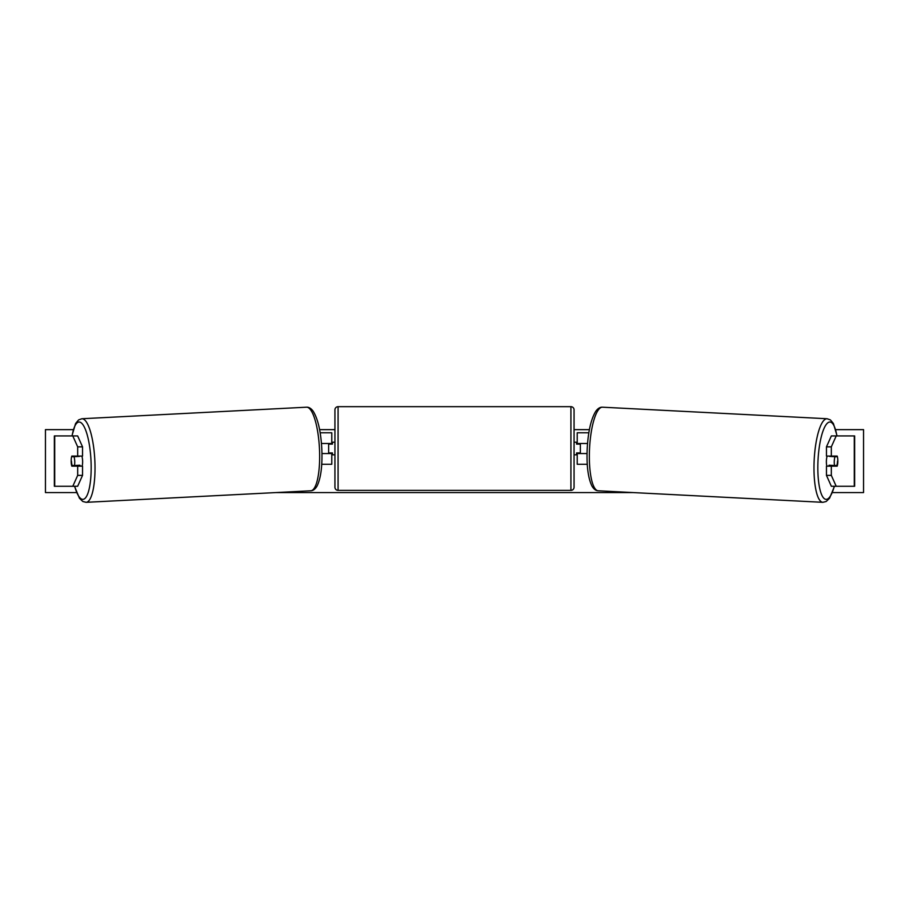 <?xml version="1.0" encoding="UTF-8"?>
<svg xmlns="http://www.w3.org/2000/svg" width="909" height="909" viewBox="0 0 909 909"><rect width="100%" height="100%" fill="white"/><g stroke="black" fill="none" stroke-linecap="round" stroke-linejoin="round"><path stroke-width="1.36" d="M82.537 446.842L77.674 446.842L72.788 435.934L77.651 435.934L82.537 446.842L82.537 456.079L71.811 456.079A6.295 1.625 -90 0 0 71.163 461.113A6.295 1.625 -90 0 0 71.811 466.147L77.674 466.147L77.674 475.384L82.537 475.384L82.537 466.147L77.674 466.147M76.458 465.385A6.295 1.625 -90 0 0 76.674 466.147M82.537 475.384L77.651 486.281L54.358 486.281L54.358 435.934L72.788 435.934M77.674 456.079L77.674 446.842M72.788 486.281L77.674 475.384M831.326 456.079L831.326 446.842L836.212 435.934L831.349 435.934L826.463 446.842L826.463 456.079L837.189 456.079A6.295 1.625 -90 0 1 837.837 461.113A6.295 1.625 -90 0 1 837.189 466.147L831.326 466.147L831.326 475.384L826.463 475.384L826.463 466.147L831.326 466.147M826.463 475.384L831.349 486.281L854.642 486.281L854.642 435.934L836.212 435.934M832.542 465.385A6.295 1.625 -90 0 1 832.326 466.147M826.463 446.842L831.326 446.842M836.212 486.281L831.326 475.384M587.259 464.26L577.215 464.26L577.215 453.557L587.032 453.557M577.215 444.115L577.215 432.786L588.839 432.786M580.362 443.49L580.362 453.557M577.215 453.557L577.215 452.932M587.544 443.49L577.215 443.49M321.741 464.26L331.785 464.26L331.785 453.557L321.968 453.557M331.785 444.115L331.785 432.786L320.161 432.786M328.638 443.49L328.638 444.115L332.41 444.115L332.41 442.228L334.932 442.228L334.932 454.818L332.41 454.818L332.41 452.932L328.638 452.932L328.638 453.557M331.785 453.557L331.785 452.932M321.456 443.49L331.785 443.49M338.08 406.675L338.08 490.371A3.147 3.147 0 0 1 334.932 487.224L334.932 409.823A3.147 3.147 0 0 1 338.08 406.675L570.92 406.675A3.147 3.147 0 0 1 574.068 409.823L574.068 487.224A3.147 3.147 0 0 1 570.92 490.371L570.92 406.675M338.08 490.371L570.92 490.371M328.638 444.115L328.638 452.932M574.068 454.818L576.59 454.818L576.59 452.932L580.362 452.932M580.362 444.115L576.59 444.115L576.59 442.228L574.068 442.228M71.709 456.693L74.038 456.693A6.295 1.625 87.1 0 1 74.72 461.09A6.295 1.625 87.1 0 1 74.458 465.499L72.141 465.499A6.295 1.625 87.1 0 1 71.459 461.09M81.867 456.079A6.295 1.625 87.1 0 1 82.605 460.693A6.295 1.625 87.1 0 1 82.049 466.147M79.674 466.147A6.295 1.625 87.1 0 0 79.924 465.215L74.458 465.499M77.947 466.147A6.295 1.625 87.1 0 1 77.64 465.328M79.39 456.079A6.295 1.625 87.1 0 1 79.503 456.409L76.561 456.443M74.038 456.693L79.503 456.409M76.549 492.576L45.45 492.576L45.45 429.639L73.243 429.639M835.757 429.639L863.55 429.639L863.55 492.576L832.451 492.576M633.039 492.576L275.961 492.576M589.396 429.639L574.068 429.639M334.932 429.639L319.604 429.639M827.133 456.079A6.295 1.625 92.9 0 0 826.395 460.693A6.295 1.625 92.9 0 0 826.951 466.147M829.61 456.079A6.295 1.625 92.9 0 0 829.497 456.409L834.962 456.693A6.295 1.625 92.9 0 0 834.28 461.09A6.295 1.625 92.9 0 0 834.542 465.499L836.859 465.499A6.295 1.625 92.9 0 0 837.541 461.09M829.497 456.409L831.826 456.409A6.295 1.625 92.9 0 0 831.746 456.079M831.826 456.409L832.439 456.443M834.962 456.693L837.291 456.693M834.542 465.499L829.076 465.215A6.295 1.625 92.9 0 0 829.326 466.147M831.053 466.147A6.295 1.625 92.9 0 0 831.36 465.328M54.71 486.281L54.71 435.934M854.29 486.281L854.29 435.934M74.697 486.281A38.701 9.999 -92.9 0 0 86.264 496.837A38.701 9.999 -92.9 0 0 91.002 460.693A38.701 9.999 -92.9 0 0 82.651 424.344A38.701 9.999 -92.9 0 0 72.095 435.934M94.843 460.533A41.848 10.817 87.1 0 1 86.162 502.325L310.798 490.78A41.848 10.817 -92.9 0 0 319.479 448.989A41.848 10.817 -92.9 0 0 306.503 407.198L81.867 418.742A41.848 10.817 87.1 0 1 94.843 460.533M834.303 486.281A38.701 9.999 -87.1 0 1 822.736 496.837A38.701 9.999 -87.1 0 1 817.998 460.693A38.701 9.999 -87.1 0 1 826.349 424.344A38.701 9.999 -87.1 0 1 836.905 435.934M837.075 435.934L833.417 423.526L830.394 419.913L827.133 418.742A41.848 10.817 92.9 0 0 814.157 460.533A41.848 10.817 92.9 0 0 822.838 502.325L598.202 490.78A41.848 10.817 -87.1 0 1 589.521 448.989A41.848 10.817 -87.1 0 1 602.497 407.198C600.133 407.027 597.883 408.391 595.77 411.3C590.998 419.117 588.134 431.627 587.191 448.841C586.487 465.59 588.066 477.975 591.918 485.997C593.725 489.11 595.827 490.712 598.202 490.78M74.515 486.281L79.435 498.223L82.81 501.495L86.162 502.325M306.503 407.198C308.867 407.027 311.117 408.391 313.23 411.3C318.002 419.117 320.866 431.627 321.809 448.841C322.513 465.59 320.934 477.975 317.082 485.997C315.275 489.11 313.173 490.712 310.798 490.78M71.925 435.934L75.583 423.526L78.606 419.913L81.867 418.742M827.133 418.742L602.497 407.198M834.485 486.281L829.565 498.223L826.19 501.495L822.838 502.325"/></g></svg>

